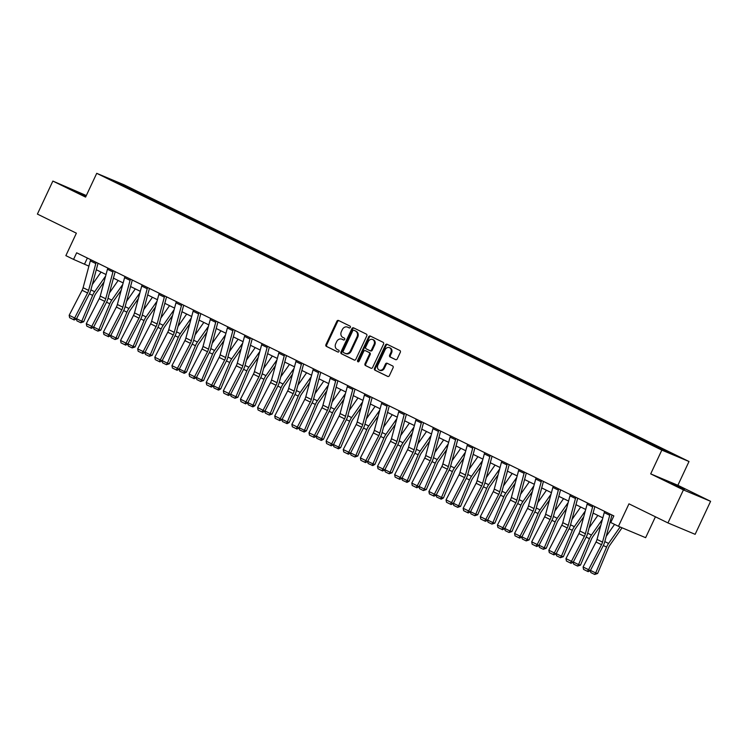 <?xml version="1.0" encoding="UTF-8"?>
<svg xmlns="http://www.w3.org/2000/svg" width="748" height="748" viewBox="0 0 748 748"><rect width="100%" height="100%" fill="white"/><g stroke="black" fill="none" stroke-linecap="round" stroke-linejoin="round"><path stroke-width="1.12" d="M350.344 327.372A1 0.842 -67.2 0 0 350.008 326.1L338.564 320.49A1.431 1.197 -67.2 0 0 336.871 321.257L325.941 344.594A1.431 1.197 -67.2 0 0 326.418 346.418L337.872 352.028A1 0.842 -67.2 0 0 338.713 350.214L337.236 349.484A4.582 3.843 -67.2 0 1 335.73 343.65L336.637 341.705A4.582 3.843 -67.2 0 1 341.864 339.162A4.582 3.843 -67.2 0 1 342.032 339.246L343.519 339.966A1 0.842 -67.2 0 0 344.361 338.152L342.883 337.432A4.582 3.843 -67.2 0 1 341.378 331.588L342.285 329.644A4.582 3.843 -67.2 0 1 347.511 327.11A4.582 3.843 -67.2 0 1 347.68 327.185L349.166 327.914A1 0.842 -67.2 0 0 350.344 327.372M684.691 489.248L671.536 483.311L684.691 489.248M86.076 196.06L75.024 191.151L85.87 196.49M395.561 359.638A1.431 1.197 -67.2 0 0 397.244 358.872L400.311 352.327A1.431 1.197 -67.2 0 0 399.834 350.503L387.118 344.276A1.431 1.197 -67.2 0 0 385.435 345.043L374.505 368.371A1.431 1.197 -67.2 0 0 374.972 370.204L387.688 376.431A1.431 1.197 -67.2 0 0 389.381 375.664L393.083 367.754A1.431 1.197 -67.2 0 0 392.616 365.931L387.165 363.266A1.431 1.197 -67.2 0 0 385.482 364.033L383.649 367.951A3.833 3.207 -67.2 0 1 379.283 370.073A3.833 3.207 -67.2 0 1 377.88 365.127L385.08 349.765A3.833 3.207 -67.2 0 1 389.437 347.642A3.833 3.207 -67.2 0 1 390.839 352.589L389.643 355.15A1.431 1.197 -67.2 0 0 390.11 356.974L395.664 359.685M86.319 195.546L52.865 181.072L37.4 214.087L76.38 233.18L65.871 255.638L73.556 259.397L76.651 252.796L613.856 515.914L610.761 522.515L618.446 526.283L645.636 537.681L655.426 516.793M683.42 489.912L710.6 501.31L677.875 485.284L650.695 473.877L683.42 489.912L667.945 522.927L628.965 503.834L618.446 526.283M650.695 473.877L661.83 450.109L96.726 173.33L123.906 184.728L689.011 461.507L661.83 450.109M52.865 181.072L85.59 197.098L96.726 173.33M366.782 335.908A1.431 1.197 -67.2 0 0 366.314 334.085L353.598 327.858A1.431 1.197 -67.2 0 0 351.915 328.624L340.985 351.953A1.431 1.197 -67.2 0 0 341.453 353.785L354.169 360.012A1.431 1.197 -67.2 0 0 355.852 359.246L366.782 335.908M370.354 336.067L383.079 342.294A1.431 1.197 -67.2 0 1 383.546 344.117L372.616 367.455A1.431 1.197 -67.2 0 1 370.933 368.222L365.491 365.557A1.431 1.197 -67.2 0 1 365.015 363.734L369.447 354.262A1.431 1.197 -67.2 0 0 368.979 352.439L365.37 350.672A1.431 1.197 -67.2 0 0 363.687 351.438L359.068 361.293A1 0.842 -67.2 0 1 357.563 360.555L368.671 336.834A1.431 1.197 -67.2 0 1 370.354 336.067M710.6 501.31L695.135 534.324L667.945 522.927M654.799 445.135L140.876 193.414L108.357 178.463L644.86 441.423L666.216 451.689L677.379 456.374L661.391 448.361L654.799 445.135L654.435 445.92M651.489 444.48L652.125 444.003M640.971 439.515L641.578 438.842M634.36 436.093L634.987 435.617M623.841 431.129L624.449 430.455M617.222 427.697L617.857 427.22M606.703 422.732L607.32 422.059M600.092 419.31L600.728 418.833M589.574 414.345L590.191 413.672M582.963 410.914L583.599 410.446M572.426 405.753L573.052 405.276M565.834 402.527L566.47 402.05M555.315 397.562L555.923 396.889M548.705 394.14L549.341 393.663M538.158 388.969L538.794 388.502M531.566 385.744L532.202 385.276M521.047 380.788L521.665 380.106M514.437 377.357L515.073 376.88M503.918 372.392L504.535 371.719M497.308 368.97L497.944 368.493M486.789 364.005L487.406 363.332M480.179 360.573L480.814 360.097M469.66 355.609L470.268 354.935M463.049 352.186L463.685 351.71M452.531 347.222L453.138 346.548M445.92 343.79L446.547 343.323M435.373 338.629L436.009 338.152M428.782 335.403L429.417 334.926M418.244 330.242L418.88 329.765M411.652 327.016L412.288 326.539M401.115 321.846L401.751 321.378M394.523 318.62L395.159 318.143M384.005 313.655L384.612 312.982M377.394 310.233L378.03 309.756M366.875 305.268L367.483 304.595M360.265 301.846L360.901 301.369M349.746 296.881L350.354 296.199M343.126 293.45L343.762 292.973M332.608 288.485L333.225 287.812M325.997 285.063L326.633 284.586M315.478 280.098L316.095 279.425M308.868 276.666L309.504 276.199M298.33 271.505L298.957 271.028M291.739 268.28L292.375 267.803M281.22 263.315L281.828 262.642M274.61 259.893L275.245 259.416M264.063 254.722L264.699 254.255M257.48 251.496L258.107 251.019M246.962 246.531L247.569 245.858M240.342 243.109L240.978 242.633M229.823 238.144L230.44 237.471M223.213 234.713L223.848 234.246M212.694 229.758L213.311 229.075M206.083 226.326L206.719 225.849M195.565 221.361L196.172 220.688M188.954 217.939L189.59 217.462M178.435 212.974L179.043 212.301M171.825 209.543L172.461 209.066M161.306 204.578L161.914 203.905M154.686 201.156L155.322 200.679M144.149 195.995L144.785 195.518M137.557 192.769L138.193 192.292M119.409 183.877L119.53 183.148M677.875 485.284L689.011 461.507M73.556 259.397L88.9 266.138M96.286 269.757L106.029 274.535M113.425 278.153L123.168 282.922M130.554 286.54L140.297 291.309M147.683 294.936L157.426 299.705M164.812 303.323L174.555 308.092M181.942 311.71L191.684 316.488M199.08 320.107L208.823 324.875M216.209 328.494L225.952 333.262M233.339 336.881L243.081 341.658M250.468 345.277L260.211 350.045M267.597 353.664L277.34 358.442M284.726 362.06L294.469 366.829M301.865 370.447L311.607 375.216M318.994 378.834L328.737 383.612M336.123 387.23L345.866 391.999M353.252 395.617L362.995 400.386M370.382 404.014L380.124 408.782M387.52 412.4L397.263 417.169M404.649 420.787L414.392 425.565M421.779 429.184L431.521 433.952M438.908 437.571L448.65 442.339M456.037 445.958L465.78 450.735M473.166 454.354L482.909 459.122M490.305 462.741L500.047 467.519M507.434 471.137L517.177 475.906M524.563 479.524L534.306 484.293M541.692 487.911L551.435 492.689M558.821 496.307L568.564 501.076M575.96 504.694L585.703 509.463M593.089 513.081L602.832 517.859M610.218 521.478L611.06 521.889M658.072 447.706L658.707 447.229M87.376 258.051L84.571 264.025M140.502 194.209L140.876 193.414M157.632 202.596L158.006 201.801M174.77 210.992L175.135 210.197M191.899 219.379L192.273 218.584M209.029 227.766L209.403 226.981M226.158 236.162L226.532 235.368M243.287 244.549L243.661 243.755M260.426 252.936L260.79 252.151M277.555 261.333L277.919 260.538M294.684 269.719L295.058 268.925M311.813 278.116L312.187 277.321M328.942 286.503L329.316 285.708M346.072 294.89L346.446 294.104M363.21 303.286L363.575 302.491M380.339 311.673L380.713 310.878M397.469 320.069L397.843 319.274M414.598 328.456L414.972 327.661M431.727 336.843L432.101 336.058M448.865 345.239L449.23 344.445M465.995 353.626L466.359 352.832M483.124 362.013L483.498 361.228M500.253 370.41L500.627 369.615M517.382 378.797L517.756 378.002M534.511 387.193L534.885 386.398M551.65 395.58L552.015 394.785M568.779 403.967L569.153 403.181M585.908 412.363L586.282 411.568M603.038 420.75L603.412 419.955M620.167 429.146L620.541 428.352M637.305 437.533L637.67 436.739M349.41 327.979L348.418 327.493A4.582 3.843 -67.2 0 0 348.241 327.418A4.582 3.843 -67.2 0 0 348.072 327.353M342.425 339.405A4.582 3.843 -67.2 0 1 342.593 339.47A4.582 3.843 -67.2 0 1 342.771 339.555L343.762 340.041M339.003 320.705A1.431 1.197 -67.2 0 0 337.61 321.565L326.68 344.903A1.431 1.197 -67.2 0 0 327.147 346.726L338.115 352.093M354.038 328.073A1.431 1.197 -67.2 0 0 352.645 328.933L341.714 352.261A1.431 1.197 -67.2 0 0 342.182 354.084L354.459 360.106M353.935 330.251A1 0.842 -67.2 0 0 352.747 330.784L343.154 351.27A1 0.842 -67.2 0 0 343.491 352.551L345.052 353.308A4.582 3.843 -67.2 0 0 345.221 353.393A4.582 3.843 -67.2 0 0 350.438 350.849L357.002 336.852A4.582 3.843 -67.2 0 0 355.496 331.018L354.664 330.56A1 0.842 -67.2 0 0 354.589 330.523M345.782 353.617A4.582 3.843 -67.2 0 0 345.959 353.701A4.582 3.843 -67.2 0 0 351.177 351.158L350.438 350.849M354.664 330.56L356.226 331.327A4.582 3.843 -67.2 0 1 357.731 337.161L351.177 351.158M371.223 368.315L365.491 365.557M365.996 350.934A1.431 1.197 -67.2 0 1 366.099 350.98L369.718 352.747A1.431 1.197 -67.2 0 1 370.185 354.571L365.753 364.042A1.431 1.197 -67.2 0 0 366.221 365.866M370.802 336.282A1.431 1.197 -67.2 0 0 369.409 337.142L358.292 360.863A1 0.842 -67.2 0 0 358.339 361.892M374.047 344.445A3.833 3.207 -67.2 0 0 372.644 339.499A3.833 3.207 -67.2 0 0 368.287 341.621L365.744 347.035A1.431 1.197 -67.2 0 0 366.221 348.858L369.83 350.625A1.431 1.197 -67.2 0 0 371.513 349.858L374.047 344.445L374.785 344.753A3.833 3.207 -67.2 0 0 373.383 339.807L372.644 339.499M369.942 350.672L370.569 350.934A1.431 1.197 -67.2 0 0 372.252 350.167L371.513 349.858M374.785 344.753L372.252 350.167M389.437 347.642L390.176 347.951A3.833 3.207 -67.2 0 1 391.578 352.897L390.381 355.459A1.431 1.197 -67.2 0 0 390.849 357.282L395.851 359.732M379.283 370.073L380.012 370.382A3.833 3.207 -67.2 0 0 384.379 368.259L383.649 367.951M387.614 363.481A1.431 1.197 -67.2 0 0 386.22 364.341L384.379 368.259M387.558 344.491A1.431 1.197 -67.2 0 0 386.164 345.352L375.234 368.68A1.431 1.197 -67.2 0 0 375.711 370.512L387.988 376.524M92.313 284.539L101.036 272.085M76.53 318.685L81.747 321.247L92.64 295.376A10.94 5.965 -63.9 0 1 94.65 291.729L105.618 276.077M80.775 322.743L81.747 321.247L83.692 321.78L80.775 322.743L76.932 320.864L76.38 318.966L89.311 293.983A10.94 5.965 116.1 0 0 90.817 290.121L98.025 263.296A1.459 0.795 -63.9 0 1 98.035 263.268M104.066 281.865L95.931 293.478A7.293 3.983 116.1 0 0 94.585 295.909L83.692 321.78M96.221 262.38A5.105 2.786 116.1 0 0 95.809 263.577L88.591 290.402A7.293 3.983 -63.9 0 1 87.591 292.973L74.65 317.984L76.371 318.985L74.155 319.966L69.629 317.685L74.155 319.966M90.732 259.696A5.105 2.786 116.1 0 0 90.312 260.884L83.103 287.709A7.293 3.983 -63.9 0 1 82.102 290.28L69.162 315.291L74.65 317.984L73.472 319.564M69.162 315.291L69.629 317.685M109.451 292.926L118.165 280.472M93.659 327.082L98.886 329.634L109.778 303.772A10.94 5.965 -63.9 0 1 111.789 300.116L122.747 284.464M97.904 331.13L98.886 329.634L100.821 330.167L97.904 331.13L94.061 329.251L93.509 327.362M121.195 290.252L113.06 301.865A7.293 3.983 116.1 0 0 111.723 304.296L100.821 330.167M126.58 301.322L135.304 288.868M110.788 335.469L116.015 338.031L126.908 312.159A10.94 5.965 -63.9 0 1 128.918 308.513L139.876 292.861M115.042 339.527L116.015 338.031L117.96 338.554L115.042 339.527L111.2 337.638L110.639 335.749M138.324 298.648L130.189 310.261A7.293 3.983 116.1 0 0 128.852 312.692L117.96 338.554M113.35 270.776A5.105 2.786 116.1 0 0 112.939 271.963L105.72 298.789A7.293 3.983 -63.9 0 1 104.72 301.36L91.78 326.371L93.5 327.381L106.44 302.37A10.94 5.965 116.1 0 0 107.946 298.508L115.164 271.683A1.459 0.795 -63.9 0 1 115.164 271.664M107.862 268.083A5.105 2.786 116.1 0 0 107.45 269.271L100.232 296.105A7.293 3.983 -63.9 0 1 99.232 298.676L86.291 323.688L91.78 326.371L90.602 327.951L86.759 326.072L90.602 327.951M91.293 328.353L93.5 327.381M86.291 323.688L86.759 326.072M130.479 279.163A5.105 2.786 116.1 0 0 130.068 280.35L122.859 307.185A7.293 3.983 -63.9 0 1 121.849 309.756L108.909 334.767L110.629 335.768L123.57 310.757A10.94 5.965 116.1 0 0 125.075 306.904L132.293 280.07A1.459 0.795 -63.9 0 1 132.293 280.051M124.991 276.48A5.105 2.786 116.1 0 0 124.579 277.667L117.361 304.492A7.293 3.983 -63.9 0 1 116.361 307.063L103.42 332.075L108.909 334.767L107.731 336.348L103.888 334.459L107.731 336.348M108.423 336.75L110.629 335.768M103.42 332.075L103.888 334.459M143.709 309.709L152.433 297.255M127.917 343.856L133.144 346.418L144.037 320.546A10.94 5.965 -63.9 0 1 146.047 316.9L157.015 301.248M132.172 347.914L133.144 346.418L135.089 346.95L132.172 347.914L128.329 346.034L127.777 344.136M155.453 307.035L147.319 318.648A7.293 3.983 116.1 0 0 145.982 321.079L135.089 346.95M160.839 318.096L169.562 305.651M145.047 352.252L150.273 354.804L161.166 328.942A10.94 5.965 -63.9 0 1 163.176 325.296L174.144 309.644M149.301 356.31L150.273 354.804L152.218 355.337L149.301 356.31L145.458 354.421L144.906 352.532M172.582 315.422L164.448 327.035A7.293 3.983 116.1 0 0 163.111 329.466L152.218 355.337M177.968 326.493L186.691 314.038M162.176 360.639L167.402 363.201L178.295 337.329A10.94 5.965 -63.9 0 1 180.305 333.683L191.273 318.031M166.43 364.697L167.402 363.201L169.347 363.734L166.43 364.697L162.587 362.817L162.036 360.919M189.721 323.819L181.586 335.431A7.293 3.983 116.1 0 0 180.24 337.862L169.347 363.734M147.618 287.559A5.105 2.786 116.1 0 0 147.197 288.747L139.988 315.572A7.293 3.983 -63.9 0 1 138.978 318.143L126.038 343.154L127.758 344.164L140.699 319.153A10.94 5.965 116.1 0 0 142.204 315.291L149.422 288.466A1.459 0.795 -63.9 0 1 149.432 288.447M142.12 284.866A5.105 2.786 116.1 0 0 141.709 286.054L134.5 312.879A7.293 3.983 -63.9 0 1 133.49 315.45L120.55 340.462L126.038 343.154L124.86 344.735L121.017 342.855L124.86 344.735M125.552 345.137L127.758 344.164M120.55 340.462L121.017 342.855M164.747 295.946A5.105 2.786 116.1 0 0 164.326 297.134L157.117 323.959A7.293 3.983 -63.9 0 1 156.117 326.539L143.177 351.541L144.897 352.551L157.837 327.54A10.94 5.965 116.1 0 0 159.343 323.678L166.552 296.853A1.459 0.795 -63.9 0 1 166.561 296.834M159.259 293.253A5.105 2.786 116.1 0 0 158.838 294.45L151.629 321.275A7.293 3.983 -63.9 0 1 150.619 323.847L137.679 348.858L143.177 351.541L141.989 353.131L138.146 351.242L141.989 353.131M142.681 353.533L144.897 352.551M137.679 348.858L138.146 351.242M181.876 304.333A5.105 2.786 116.1 0 0 181.465 305.53L174.247 332.355A7.293 3.983 -63.9 0 1 173.246 334.926L160.306 359.938L162.026 360.938L174.967 335.936A10.94 5.965 116.1 0 0 176.472 332.075L183.681 305.249A1.459 0.795 -63.9 0 1 183.69 305.221M176.388 301.65A5.105 2.786 116.1 0 0 175.967 302.837L168.758 329.662A7.293 3.983 -63.9 0 1 167.748 332.234L154.808 357.245L160.306 359.938L159.128 361.518L155.285 359.638L159.128 361.518M159.81 361.92L162.026 360.938M154.808 357.245L155.285 359.638M199.005 312.729A5.105 2.786 116.1 0 0 198.594 313.917L191.376 340.742A7.293 3.983 -63.9 0 1 190.375 343.313L177.435 368.325L179.155 369.334L192.096 344.323A10.94 5.965 116.1 0 0 193.601 340.462L200.819 313.636A1.459 0.795 -63.9 0 1 200.819 313.618M193.517 310.037A5.105 2.786 116.1 0 0 193.106 311.224L185.887 338.049A7.293 3.983 -63.9 0 1 184.887 340.63L171.947 365.641L177.435 368.325L176.257 369.905L172.414 368.025L176.257 369.905M176.939 370.307L179.155 369.334L179.716 371.204L184.345 373.299L186.476 372.121L184.541 371.588L195.434 345.726A10.94 5.965 -63.9 0 1 197.435 342.07L208.402 326.418M171.947 365.641L172.414 368.025M216.135 321.116A5.105 2.786 116.1 0 0 215.723 322.304L208.514 349.138A7.293 3.983 -63.9 0 1 207.505 351.71L194.564 376.721L196.285 377.721L209.225 352.71A10.94 5.965 116.1 0 0 210.73 348.858L217.948 322.023A1.459 0.795 -63.9 0 1 217.948 322.005M210.646 318.424A5.105 2.786 116.1 0 0 210.235 319.62L203.017 346.446A7.293 3.983 -63.9 0 1 202.016 349.017L189.076 374.028L194.564 376.721L193.386 378.301L189.543 376.412L193.386 378.301M194.078 378.703L196.285 377.721M189.076 374.028L189.543 376.412M233.264 329.503A5.105 2.786 116.1 0 0 232.852 330.7L225.644 357.525A7.293 3.983 -63.9 0 1 224.634 360.097L211.693 385.108L213.414 386.118L226.354 361.106A10.94 5.965 116.1 0 0 227.859 357.245L235.078 330.42A1.459 0.795 -63.9 0 1 235.078 330.401M227.775 326.82A5.105 2.786 116.1 0 0 227.364 328.007L220.146 354.833A7.293 3.983 -63.9 0 1 219.145 357.404L206.205 382.415L211.693 385.108L210.515 386.688L206.672 384.809L210.515 386.688M211.207 387.09L213.414 386.118L213.984 387.988L218.603 390.082L220.744 388.904L218.799 388.371L229.692 362.5A10.94 5.965 -63.9 0 1 231.702 358.853L242.661 343.201M206.205 382.415L206.672 384.809M250.402 337.9A5.105 2.786 116.1 0 0 249.982 339.087L242.773 365.912A7.293 3.983 -63.9 0 1 241.763 368.484L228.823 393.495L230.543 394.505L243.483 369.493A10.94 5.965 116.1 0 0 244.998 365.632L252.207 338.807A1.459 0.795 -63.9 0 1 252.216 338.788M244.905 335.207A5.105 2.786 116.1 0 0 244.493 336.394L237.284 363.229A7.293 3.983 -63.9 0 1 236.274 365.8L223.334 390.811L228.823 393.495L227.644 395.075L223.802 393.196L227.644 395.075M228.336 395.486L230.543 394.505M223.334 390.811L223.802 393.196M267.532 346.287A5.105 2.786 116.1 0 0 267.12 347.474L259.902 374.309A7.293 3.983 -63.9 0 1 258.901 376.88L245.961 401.891L247.681 402.892L260.622 377.88A10.94 5.965 116.1 0 0 262.127 374.028L269.336 347.203A1.459 0.795 -63.9 0 1 269.345 347.175M262.043 343.603A5.105 2.786 116.1 0 0 261.622 344.791L254.414 371.616A7.293 3.983 -63.9 0 1 253.404 374.187L240.463 399.198L245.961 401.891L244.783 403.471L240.94 401.592L244.783 403.471M245.466 403.873L247.681 402.892L248.243 404.771L252.861 406.865L255.003 405.678L253.058 405.154L263.951 379.283A10.94 5.965 -63.9 0 1 265.961 375.636L276.928 359.984M240.463 399.198L240.94 401.592M284.661 354.683A5.105 2.786 116.1 0 0 284.249 355.87L277.031 382.696A7.293 3.983 -63.9 0 1 276.031 385.267L263.09 410.278L264.811 411.288L277.751 386.277A10.94 5.965 116.1 0 0 279.256 382.415L286.465 355.59A1.459 0.795 -63.9 0 1 286.475 355.571M279.172 351.99A5.105 2.786 116.1 0 0 278.752 353.178L271.543 380.003A7.293 3.983 -63.9 0 1 270.542 382.583L257.602 407.585L263.09 410.278L261.912 411.858L258.069 409.979L261.912 411.858M262.595 412.26L264.811 411.288M257.602 407.585L258.069 409.979M301.79 363.07A5.105 2.786 116.1 0 0 301.379 364.257L294.16 391.082A7.293 3.983 -63.9 0 1 293.16 393.663L280.219 418.665L281.94 419.675L294.88 394.664A10.94 5.965 116.1 0 0 296.386 390.802L303.604 363.977A1.459 0.795 -63.9 0 1 303.604 363.958M296.301 360.377A5.105 2.786 116.1 0 0 295.89 361.574L288.672 388.399A7.293 3.983 -63.9 0 1 287.671 390.97L274.731 415.981L280.219 418.665L279.041 420.254L275.199 418.366L279.041 420.254M279.733 420.656L281.94 419.675L282.501 421.545L287.129 423.639L289.261 422.461L287.326 421.937L298.218 396.066A10.94 5.965 -63.9 0 1 300.229 392.42L311.187 376.768M274.731 415.981L275.199 418.366M318.919 371.457A5.105 2.786 116.1 0 0 318.508 372.654L311.299 399.479A7.293 3.983 -63.9 0 1 310.289 402.05L297.349 427.061L299.069 428.062L312.01 403.06A10.94 5.965 116.1 0 0 313.515 399.198L320.733 372.373A1.459 0.795 -63.9 0 1 320.733 372.345M313.431 368.773A5.105 2.786 116.1 0 0 313.019 369.961L305.801 396.786A7.293 3.983 -63.9 0 1 304.801 399.357L291.86 424.368L297.349 427.061L296.171 428.641L292.328 426.762L296.171 428.641M296.863 429.043L299.069 428.062L299.639 429.941L304.258 432.035L306.399 430.857L304.455 430.324L315.347 404.453A10.94 5.965 -63.9 0 1 317.358 400.806L328.316 385.155M291.86 424.368L292.328 426.762M336.058 379.853A5.105 2.786 116.1 0 0 335.637 381.041L328.428 407.866A7.293 3.983 -63.9 0 1 327.418 410.437L314.478 435.448L316.198 436.458L329.139 411.447A10.94 5.965 116.1 0 0 330.653 407.585L337.862 380.76A1.459 0.795 -63.9 0 1 337.872 380.741M330.56 377.16A5.105 2.786 116.1 0 0 330.149 378.348L322.94 405.182A7.293 3.983 -63.9 0 1 321.93 407.754L308.989 432.765L314.478 435.448L313.3 437.028L309.457 435.149L313.3 437.028M313.992 437.43L316.198 436.458L316.769 438.328L321.388 440.422L323.529 439.244L321.584 438.711L332.477 412.849A10.94 5.965 -63.9 0 1 334.487 409.193L345.454 393.541M308.989 432.765L309.457 435.149M353.187 388.24A5.105 2.786 116.1 0 0 352.766 389.428L345.557 416.262A7.293 3.983 -63.9 0 1 344.557 418.833L331.616 443.845L333.337 444.845L346.277 419.834A10.94 5.965 116.1 0 0 347.783 415.981L354.991 389.147A1.459 0.795 -63.9 0 1 355.001 389.128M347.698 385.557A5.105 2.786 116.1 0 0 347.278 386.744L340.069 413.569A7.293 3.983 -63.9 0 1 339.059 416.14L326.119 441.152L331.616 443.845L330.429 445.425L326.586 443.536L330.429 445.425M331.121 445.827L333.337 444.845L333.898 446.715L338.517 448.809L340.658 447.631L338.713 447.108L349.606 421.236A10.94 5.965 -63.9 0 1 351.616 417.59L362.584 401.938M326.119 441.152L326.586 443.536M370.316 396.636A5.105 2.786 116.1 0 0 369.905 397.824L362.687 424.649A7.293 3.983 -63.9 0 1 361.686 427.22L348.746 452.231L350.466 453.241L363.406 428.23A10.94 5.965 116.1 0 0 364.912 424.368L372.121 397.543A1.459 0.795 -63.9 0 1 372.13 397.525M364.828 393.944A5.105 2.786 116.1 0 0 364.407 395.131L357.198 421.956A7.293 3.983 -63.9 0 1 356.188 424.527L343.248 449.539L348.746 452.231L347.568 453.812L343.725 451.932L347.568 453.812M348.25 454.214L350.466 453.241M343.248 449.539L343.725 451.932M387.445 405.023A5.105 2.786 116.1 0 0 387.034 406.211L379.816 433.036A7.293 3.983 -63.9 0 1 378.815 435.607L365.875 460.618L367.595 461.628L380.536 436.617A10.94 5.965 116.1 0 0 382.041 432.755L389.259 405.93A1.459 0.795 -63.9 0 1 389.259 405.912M381.957 402.331A5.105 2.786 116.1 0 0 381.545 403.527L374.327 430.352A7.293 3.983 -63.9 0 1 373.327 432.924L360.386 457.935L365.875 460.618L364.697 462.208L360.854 460.319L364.697 462.208M365.379 462.61L367.595 461.628L368.156 463.498L372.785 465.593L374.916 464.415L372.981 463.882L383.874 438.019A10.94 5.965 -63.9 0 1 385.884 434.373L396.842 418.721M360.386 457.935L360.854 460.319M404.575 413.41A5.105 2.786 116.1 0 0 404.163 414.607L396.954 441.432A7.293 3.983 -63.9 0 1 395.944 444.003L383.004 469.015L384.724 470.015L397.665 445.013A10.94 5.965 116.1 0 0 399.17 441.152L406.388 414.327A1.459 0.795 -63.9 0 1 406.388 414.299M399.086 410.727A5.105 2.786 116.1 0 0 398.675 411.914L391.456 438.739A7.293 3.983 -63.9 0 1 390.456 441.311L377.516 466.322L383.004 469.015L381.826 470.595L377.983 468.716L381.826 470.595M382.518 470.997L384.724 470.015M377.516 466.322L377.983 468.716M421.704 421.807A5.105 2.786 116.1 0 0 421.292 422.994L414.083 449.819A7.293 3.983 -63.9 0 1 413.074 452.39L400.133 477.402L401.854 478.411L414.794 453.4A10.94 5.965 116.1 0 0 416.299 449.539L423.518 422.714A1.459 0.795 -63.9 0 1 423.527 422.695M416.215 419.114A5.105 2.786 116.1 0 0 415.804 420.301L408.586 447.126A7.293 3.983 -63.9 0 1 407.585 449.707L394.645 474.718L400.133 477.402L398.955 478.982L395.112 477.102L398.955 478.982M399.647 479.384L401.854 478.411L402.424 480.281L407.043 482.376L409.184 481.198L407.239 480.665L418.132 454.803A10.94 5.965 -63.9 0 1 420.142 451.147L431.1 435.495M394.645 474.718L395.112 477.102M438.842 430.194A5.105 2.786 116.1 0 0 438.421 431.381L431.213 458.206A7.293 3.983 -63.9 0 1 430.203 460.787L417.262 485.798L418.983 486.798L431.923 461.787A10.94 5.965 116.1 0 0 433.438 457.935L440.647 431.1A1.459 0.795 -63.9 0 1 440.656 431.082M433.344 427.501A5.105 2.786 116.1 0 0 432.933 428.698L425.724 455.523A7.293 3.983 -63.9 0 1 424.714 458.094L411.774 483.105L417.262 485.798L416.084 487.378L412.242 485.489L416.084 487.378M416.776 487.78L418.983 486.798M411.774 483.105L412.242 485.489M455.971 438.58A5.105 2.786 116.1 0 0 455.56 439.777L448.342 466.602A7.293 3.983 -63.9 0 1 447.341 469.174L434.401 494.185L436.121 495.195L449.062 470.183A10.94 5.965 116.1 0 0 450.567 466.322L457.776 439.497A1.459 0.795 -63.9 0 1 457.785 439.469M450.483 435.897A5.105 2.786 116.1 0 0 450.062 437.084L442.853 463.91A7.293 3.983 -63.9 0 1 441.844 466.481L428.903 491.492L434.401 494.185L433.223 495.765L429.38 493.886L433.223 495.765M433.905 496.167L436.121 495.195L436.682 497.065L441.301 499.159L443.442 497.981L441.498 497.448L452.39 471.577A10.94 5.965 -63.9 0 1 454.401 467.93L465.368 452.278M428.903 491.492L429.38 493.886M195.106 334.88L203.821 322.425M206.85 332.206L198.716 343.818A7.293 3.983 116.1 0 0 197.369 346.249L186.476 372.121M179.314 369.026L184.541 371.588L183.559 373.084M212.236 343.276L220.959 330.822M196.444 377.422L201.67 379.984L212.563 354.113A10.94 5.965 -63.9 0 1 214.573 350.466L225.531 334.814M200.698 381.48L201.67 379.984L203.615 380.508L200.698 381.48L196.846 379.591L196.294 377.703M223.979 340.592L215.845 352.205A7.293 3.983 116.1 0 0 214.508 354.646L203.615 380.508M229.365 351.663L238.088 339.209M241.108 348.989L232.974 360.601A7.293 3.983 116.1 0 0 231.637 363.032L220.744 388.904M213.573 385.809L218.799 388.371L217.827 389.867M246.494 360.05L255.218 347.605M230.702 394.205L235.929 396.758L246.821 370.896A10.94 5.965 -63.9 0 1 248.832 367.24L259.799 351.588M234.956 398.254L235.929 396.758L237.873 397.291L234.956 398.254L231.113 396.375L230.562 394.486M258.238 357.376L250.103 368.988A7.293 3.983 116.1 0 0 248.766 371.419L237.873 397.291M263.623 368.446L272.347 355.992M275.367 365.772L267.232 377.385A7.293 3.983 116.1 0 0 265.895 379.816L255.003 405.678M247.831 402.592L253.058 405.154L252.085 406.65M280.752 376.833L289.476 364.379M264.97 410.979L270.187 413.541L281.08 387.67A10.94 5.965 -63.9 0 1 283.09 384.023L294.058 368.371M269.215 415.037L270.187 413.541L272.132 414.074L269.215 415.037L265.372 413.158L264.82 411.26M292.505 374.159L284.371 385.772A7.293 3.983 116.1 0 0 283.024 388.203L272.132 414.074M297.891 385.22L306.605 372.775M309.635 382.546L301.5 394.159A7.293 3.983 116.1 0 0 300.163 396.599L289.261 422.461M282.099 419.376L287.326 421.937L286.344 423.433M315.02 393.616L323.744 381.162M326.764 390.942L318.629 402.555A7.293 3.983 116.1 0 0 317.292 404.986L306.399 430.857M299.228 427.763L304.455 430.324L303.482 431.82M332.149 402.003L340.873 389.549M343.893 399.329L335.759 410.942A7.293 3.983 116.1 0 0 334.421 413.373L323.529 439.244M316.357 436.159L321.584 438.711L320.611 440.207M349.279 410.4L358.002 397.945M361.022 407.716L352.888 419.338A7.293 3.983 116.1 0 0 351.551 421.769L340.658 447.631M333.486 444.546L338.713 447.108L337.741 448.604M366.408 418.786L375.131 406.332M350.616 452.933L355.842 455.495L366.735 429.623A10.94 5.965 -63.9 0 1 368.745 425.977L379.713 410.325M354.87 456.991L355.842 455.495L357.787 456.028L354.87 456.991L351.027 455.111L350.475 453.213M378.161 416.112L370.026 427.725A7.293 3.983 116.1 0 0 368.68 430.156L357.787 456.028M383.546 427.173L392.261 414.729M395.29 424.499L387.155 436.112A7.293 3.983 116.1 0 0 385.809 438.543L374.916 464.415M367.754 461.329L372.981 463.882L371.999 465.387M400.676 435.57L409.399 423.116M384.883 469.716L390.11 472.278L401.003 446.406A10.94 5.965 -63.9 0 1 403.013 442.76L413.971 427.108M389.138 473.774L390.11 472.278L392.055 472.811L389.138 473.774L385.295 471.894L384.734 469.996M412.419 432.896L404.285 444.508A7.293 3.983 116.1 0 0 402.948 446.939L392.055 472.811M417.805 443.957L426.528 431.502M429.548 441.283L421.414 452.895A7.293 3.983 116.1 0 0 420.077 455.326L409.184 481.198M402.013 478.103L407.239 480.665L406.267 482.161M434.934 452.353L443.658 439.899M419.142 486.499L424.368 489.061L435.261 463.19A10.94 5.965 -63.9 0 1 437.271 459.543L448.239 443.891M423.396 490.557L424.368 489.061L426.313 489.585L423.396 490.557L419.553 488.668L419.002 486.78M446.678 449.67L438.543 461.282A7.293 3.983 116.1 0 0 437.206 463.723L426.313 489.585M452.063 460.74L460.787 448.286M463.807 458.066L455.672 469.679A7.293 3.983 116.1 0 0 454.335 472.11L443.442 497.981M436.271 494.886L441.498 497.448L440.525 498.944M469.202 469.127L477.916 456.682M453.41 503.282L458.627 505.835L469.52 479.973A10.94 5.965 -63.9 0 1 471.53 476.317L482.497 460.665M457.654 507.331L458.627 505.835L460.572 506.368L457.654 507.331L453.812 505.452L453.26 503.563M480.945 466.453L472.811 478.066A7.293 3.983 116.1 0 0 471.464 480.497L460.572 506.368M486.331 477.523L495.054 465.069M470.539 511.669L475.765 514.231L486.658 488.36A10.94 5.965 -63.9 0 1 488.668 484.713L499.627 469.061M474.784 515.727L475.765 514.231L477.71 514.755L474.784 515.727L470.941 513.848L470.389 511.95L483.32 486.957A10.94 5.965 116.1 0 0 484.826 483.105L492.044 456.28A1.459 0.795 -63.9 0 1 492.044 456.252M498.075 474.849L489.94 486.462A7.293 3.983 116.1 0 0 488.603 488.893L477.71 514.755M503.46 485.91L512.184 473.456M487.668 520.056L492.895 522.618L503.787 496.747A10.94 5.965 -63.9 0 1 505.798 493.1L516.756 477.448M491.922 524.114L492.895 522.618L494.839 523.151L491.922 524.114L488.079 522.235L487.518 520.337M515.204 483.236L507.069 494.849A7.293 3.983 116.1 0 0 505.732 497.28L494.839 523.151M520.589 494.297L529.313 481.852M504.797 528.453L510.024 531.015L520.917 505.143A10.94 5.965 -63.9 0 1 522.927 501.497L533.894 485.845M509.051 532.511L510.024 531.015L511.969 531.538L509.051 532.511L505.209 530.622L504.657 528.733M532.333 491.623L524.198 503.236A7.293 3.983 116.1 0 0 522.861 505.676L511.969 531.538M473.101 446.977A5.105 2.786 116.1 0 0 472.689 448.164L465.471 474.989A7.293 3.983 -63.9 0 1 464.471 477.561L451.53 502.572L453.251 503.582L466.191 478.57A10.94 5.965 116.1 0 0 467.696 474.709L474.905 447.884A1.459 0.795 -63.9 0 1 474.915 447.865M467.612 444.284A5.105 2.786 116.1 0 0 467.191 445.471L459.983 472.306A7.293 3.983 -63.9 0 1 458.982 474.877L446.042 499.888L451.53 502.572L450.352 504.152L446.509 502.273L450.352 504.152M451.035 504.563L453.251 503.582M446.042 499.888L446.509 502.273M490.23 455.364A5.105 2.786 116.1 0 0 489.818 456.551L482.6 483.386A7.293 3.983 -63.9 0 1 481.6 485.957L468.659 510.968L470.38 511.969L468.173 512.95L463.638 510.669L468.173 512.95M484.741 452.68A5.105 2.786 116.1 0 0 484.33 453.868L477.112 480.693A7.293 3.983 -63.9 0 1 476.111 483.264L463.171 508.275L468.659 510.968L467.481 512.548M463.171 508.275L463.638 510.669M507.359 463.76A5.105 2.786 116.1 0 0 506.948 464.947L499.739 491.773A7.293 3.983 -63.9 0 1 498.729 494.344L485.789 519.355L487.509 520.365L500.449 495.354A10.94 5.965 116.1 0 0 501.955 491.492L509.173 464.667A1.459 0.795 -63.9 0 1 509.173 464.648M501.871 461.067A5.105 2.786 116.1 0 0 501.459 462.255L494.241 489.08A7.293 3.983 -63.9 0 1 493.241 491.66L480.3 516.662L485.789 519.355L484.611 520.935L480.768 519.056L484.611 520.935M485.302 521.337L487.509 520.365M480.3 516.662L480.768 519.056M524.498 472.147A5.105 2.786 116.1 0 0 524.077 473.334L516.868 500.16A7.293 3.983 -63.9 0 1 515.858 502.74L502.918 527.742L504.638 528.752L517.579 503.741A10.94 5.965 116.1 0 0 519.093 499.879L526.302 473.054A1.459 0.795 -63.9 0 1 526.312 473.035M519 469.454A5.105 2.786 116.1 0 0 518.588 470.651L511.38 497.476A7.293 3.983 -63.9 0 1 510.37 500.047L497.429 525.059L502.918 527.742L501.74 529.332L497.897 527.443L501.74 529.332M502.432 529.734L504.638 528.752M497.429 525.059L497.897 527.443M537.719 502.693L546.442 490.239M521.926 536.84L527.153 539.402L538.046 513.53A10.94 5.965 -63.9 0 1 540.056 509.884L551.024 494.232M526.181 540.898L527.153 539.402L529.098 539.934L526.181 540.898L522.338 539.018L521.786 537.12M549.462 500.019L541.328 511.632A7.293 3.983 116.1 0 0 539.991 514.063L529.098 539.934M541.627 480.534A5.105 2.786 116.1 0 0 541.206 481.731L533.997 508.556A7.293 3.983 -63.9 0 1 532.997 511.127L520.056 536.138L521.777 537.139L534.717 512.137A10.94 5.965 116.1 0 0 536.223 508.275L543.431 481.45A1.459 0.795 -63.9 0 1 543.441 481.422M536.138 477.85A5.105 2.786 116.1 0 0 535.718 479.038L528.509 505.863A7.293 3.983 -63.9 0 1 527.499 508.434L514.559 533.446L520.056 536.138L518.878 537.719L515.026 535.839L518.878 537.719M519.561 538.121L521.777 537.139M514.559 533.446L515.026 535.839M554.848 511.08L563.571 498.626M539.056 545.236L544.282 547.788L555.175 521.926A10.94 5.965 -63.9 0 1 557.185 518.27L568.153 502.619M543.31 549.284L544.282 547.788L546.227 548.321L543.31 549.284L539.467 547.405L538.915 545.516M566.601 508.406L558.466 520.019A7.293 3.983 116.1 0 0 557.12 522.45L546.227 548.321M558.756 488.93A5.105 2.786 116.1 0 0 558.345 490.118L551.126 516.943A7.293 3.983 -63.9 0 1 550.126 519.514L537.186 544.525L538.906 545.535L551.846 520.524A10.94 5.965 116.1 0 0 553.352 516.662L560.561 489.837A1.459 0.795 -63.9 0 1 560.57 489.818M553.268 486.237A5.105 2.786 116.1 0 0 552.847 487.425L545.638 514.259A7.293 3.983 -63.9 0 1 544.628 516.831L531.697 541.842L537.186 544.525L536.007 546.105L532.165 544.226L536.007 546.105M536.69 546.508L538.906 545.535M531.697 541.842L532.165 544.226M571.986 519.477L580.7 507.022M556.194 553.623L561.421 556.185L572.314 530.313A10.94 5.965 -63.9 0 1 574.324 526.667L585.282 511.015M560.439 557.681L561.421 556.185L563.356 556.708L560.439 557.681L556.596 555.792L556.045 553.903M583.73 516.793L575.595 528.415A7.293 3.983 116.1 0 0 574.249 530.846L563.356 556.708M575.885 497.317A5.105 2.786 116.1 0 0 575.474 498.505L568.256 525.339A7.293 3.983 -63.9 0 1 567.255 527.91L554.315 552.922L556.035 553.922L568.976 528.911A10.94 5.965 116.1 0 0 570.481 525.059L577.699 498.224A1.459 0.795 -63.9 0 1 577.699 498.205M570.397 494.634A5.105 2.786 116.1 0 0 569.985 495.821L562.767 522.646A7.293 3.983 -63.9 0 1 561.767 525.218L548.826 550.229L554.315 552.922L553.137 554.502L549.294 552.613L553.137 554.502M553.819 554.904L556.035 553.922M548.826 550.229L549.294 552.613M589.115 527.864L597.839 515.409M573.323 562.01L578.55 564.572L589.443 538.7A10.94 5.965 -63.9 0 1 591.453 535.054L602.411 519.402M577.578 566.068L578.55 564.572L580.495 565.105L577.578 566.068L573.735 564.188L573.174 562.29L586.105 537.307A10.94 5.965 116.1 0 0 587.61 533.446L594.828 506.62A1.459 0.795 -63.9 0 1 594.828 506.602M600.859 525.19L592.725 536.802A7.293 3.983 116.1 0 0 591.388 539.233L580.495 565.105M593.014 505.713A5.105 2.786 116.1 0 0 592.603 506.901L585.394 533.726A7.293 3.983 -63.9 0 1 584.384 536.297L571.444 561.309L573.164 562.318L570.958 563.291L566.423 561.009L570.958 563.291M587.526 503.021A5.105 2.786 116.1 0 0 587.115 504.208L579.896 531.033A7.293 3.983 -63.9 0 1 578.896 533.605L565.956 558.616L571.444 561.309L570.266 562.889M565.956 558.616L566.423 561.009M606.245 536.251L614.566 524.376M590.452 570.406L595.679 572.959L606.572 547.097A10.94 5.965 -63.9 0 1 608.582 543.45L620.111 526.985M594.707 574.464L595.679 572.959L597.624 573.492L594.707 574.464L590.864 572.575L590.312 570.687M622.046 527.789L609.854 545.189A7.293 3.983 116.1 0 0 608.517 547.62L597.624 573.492M610.153 514.1A5.105 2.786 116.1 0 0 609.732 515.288L602.523 542.113A7.293 3.983 -63.9 0 1 601.514 544.684L588.573 569.696L590.294 570.705L603.234 545.694A10.94 5.965 116.1 0 0 604.739 541.832L611.957 515.007A1.459 0.795 -63.9 0 1 611.967 514.989M604.655 511.408A5.105 2.786 116.1 0 0 604.244 512.604L597.026 539.43A7.293 3.983 -63.9 0 1 596.025 542.001L583.085 567.012L588.573 569.696L587.395 571.285L583.552 569.396L587.395 571.285M588.087 571.687L590.294 570.705M583.085 567.012L583.552 569.396M348.418 327.493L347.68 327.185M342.771 339.555L342.032 339.246M327.147 346.726L326.418 346.418M326.68 344.903L325.941 344.594M337.61 321.565L336.871 321.257M342.182 354.084L341.453 353.785M341.714 352.261L340.985 351.953M352.645 328.933L351.915 328.624M357.731 337.161L357.002 336.852M356.226 331.327L355.496 331.018M365.753 364.042L365.015 363.734M370.185 354.571L369.447 354.262M369.718 352.747L368.979 352.439M366.099 350.98L365.37 350.672M358.292 360.863L357.563 360.555M369.409 337.142L368.671 336.834M390.849 357.282L390.11 356.974M390.381 355.459L389.643 355.15M391.578 352.897L390.839 352.589M386.22 364.341L385.482 364.033M375.711 370.512L374.972 370.204M375.234 368.68L374.505 368.371M386.164 345.352L385.435 345.043M89.405 293.796L92.64 295.376M90.882 289.878L94.65 291.729M88.591 290.402L83.103 287.709M87.591 292.973L82.102 290.28M95.809 263.577L90.312 260.884M106.534 302.183L109.778 303.772M108.011 298.274L111.789 300.116M123.663 310.57L126.908 312.159M125.14 306.661L128.918 308.513M105.72 298.789L100.232 296.105M104.72 301.36L99.232 298.676M112.939 271.963L107.45 269.271M122.859 307.185L117.361 304.492M121.849 309.756L116.361 307.063M130.068 280.35L124.579 277.667M140.802 318.966L144.037 320.546M142.27 315.058L146.047 316.9M157.931 327.353L161.166 328.942M159.408 323.445L163.176 325.296M175.06 335.74L178.295 337.329M176.537 331.832L180.305 333.683M139.988 315.572L134.5 312.879M138.978 318.143L133.49 315.45M147.197 288.747L141.709 286.054M157.117 323.959L151.629 321.275M156.117 326.539L150.619 323.847M164.326 297.134L158.838 294.45M174.247 332.355L168.758 329.662M173.246 334.926L167.748 332.234M181.465 305.53L175.967 302.837M191.376 340.742L185.887 338.049M190.375 343.313L184.887 340.63M198.594 313.917L193.106 311.224M208.514 349.138L203.017 346.446M207.505 351.71L202.016 349.017M215.723 322.304L210.235 319.62M225.644 357.525L220.146 354.833M224.634 360.097L219.145 357.404M232.852 330.7L227.364 328.007M242.773 365.912L237.284 363.229M241.763 368.484L236.274 365.8M249.982 339.087L244.493 336.394M259.902 374.309L254.414 371.616M258.901 376.88L253.404 374.187M267.12 347.474L261.622 344.791M277.031 382.696L271.543 380.003M276.031 385.267L270.542 382.583M284.249 355.87L278.752 353.178M294.16 391.082L288.672 388.399M293.16 393.663L287.671 390.97M301.379 364.257L295.89 361.574M311.299 399.479L305.801 396.786M310.289 402.05L304.801 399.357M318.508 372.654L313.019 369.961M328.428 407.866L322.94 405.182M327.418 410.437L321.93 407.754M335.637 381.041L330.149 378.348M345.557 416.262L340.069 413.569M344.557 418.833L339.059 416.14M352.766 389.428L347.278 386.744M362.687 424.649L357.198 421.956M361.686 427.22L356.188 424.527M369.905 397.824L364.407 395.131M379.816 433.036L374.327 430.352M378.815 435.607L373.327 432.924M387.034 406.211L381.545 403.527M396.954 441.432L391.456 438.739M395.944 444.003L390.456 441.311M404.163 414.607L398.675 411.914M414.083 449.819L408.586 447.126M413.074 452.39L407.585 449.707M421.292 422.994L415.804 420.301M431.213 458.206L425.724 455.523M430.203 460.787L424.714 458.094M438.421 431.381L432.933 428.698M448.342 466.602L442.853 463.91M447.341 469.174L441.844 466.481M455.56 439.777L450.062 437.084M192.189 344.136L195.434 345.726M193.667 340.228L197.435 342.07M209.318 352.523L212.563 354.113M210.796 348.615L214.573 350.466M226.457 360.919L229.692 362.5M227.925 357.002L231.702 358.853M243.586 369.306L246.821 370.896M245.054 365.398L248.832 367.24M260.715 377.693L263.951 379.283M262.193 373.785L265.961 375.636M277.845 386.09L281.08 387.67M279.322 382.181L283.09 384.023M294.974 394.476L298.218 396.066M296.451 390.568L300.229 392.42M312.103 402.873L315.347 404.453M313.58 398.955L317.358 400.806M329.242 411.26L332.477 412.849M330.709 407.351L334.487 409.193M346.371 419.647L349.606 421.236M347.848 415.738L351.616 417.59M363.5 428.043L366.735 429.623M364.977 424.135L368.745 425.977M380.629 436.43L383.874 438.019M382.106 432.522L385.884 434.373M397.758 444.817L401.003 446.406M399.236 440.909L403.013 442.76M414.897 453.213L418.132 454.803M416.365 449.305L420.142 451.147M432.026 461.6L435.261 463.19M433.494 457.692L437.271 459.543M449.155 469.996L452.39 471.577M450.633 466.079L454.401 467.93M466.285 478.383L469.52 479.973M467.762 474.475L471.53 476.317M483.414 486.77L486.658 488.36M484.891 482.862L488.668 484.713M500.543 495.167L503.787 496.747M502.02 491.258L505.798 493.1M517.681 503.554L520.917 505.143M519.149 499.645L522.927 501.497M465.471 474.989L459.983 472.306M464.471 477.561L458.982 474.877M472.689 448.164L467.191 445.471M482.6 483.386L477.112 480.693M481.6 485.957L476.111 483.264M489.818 456.551L484.33 453.868M499.739 491.773L494.241 489.08M498.729 494.344L493.241 491.66M506.948 464.947L501.459 462.255M516.868 500.16L511.38 497.476M515.858 502.74L510.37 500.047M524.077 473.334L518.588 470.651M534.811 511.95L538.046 513.53M536.288 508.032L540.056 509.884M533.997 508.556L528.509 505.863M532.997 511.127L527.499 508.434M541.206 481.731L535.718 479.038M551.94 520.337L555.175 521.926M553.417 516.429L557.185 518.27M551.126 516.943L545.638 514.259M550.126 519.514L544.628 516.831M558.345 490.118L552.847 487.425M569.069 528.724L572.314 530.313M570.546 524.816L574.324 526.667M568.256 525.339L562.767 522.646M567.255 527.91L561.767 525.218M575.474 498.505L569.985 495.821M586.198 537.12L589.443 538.7M587.676 533.202L591.453 535.054M585.394 533.726L579.896 531.033M584.384 536.297L578.896 533.605M592.603 506.901L587.115 504.208M603.337 545.507L606.572 547.097M604.805 541.599L608.582 543.45M602.523 542.113L597.026 539.43M601.514 544.684L596.025 542.001M609.732 515.288L604.244 512.604M348.241 327.418L347.511 327.11M342.593 339.47L341.864 339.162M354.627 330.541L353.898 330.233M345.959 353.701L345.221 353.393M366.053 350.962L365.314 350.653M370.615 350.962L369.886 350.653"/></g></svg>
